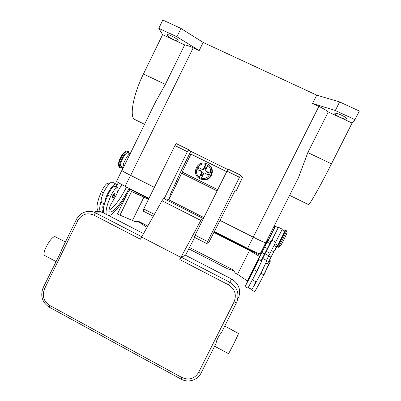 <?xml version="1.0" encoding="UTF-8"?>
<svg xmlns="http://www.w3.org/2000/svg" width="401" height="401" viewBox="0 0 401 401"><rect width="100%" height="100%" fill="white"/><g stroke="black" fill="none" stroke-linecap="round" stroke-linejoin="round"><path stroke-width="0.6" d="M154.355 187.367L130.52 175.362C124.962 172.535 122.064 170.906 121.834 170.465L122.004 170.45M121.834 170.465L116.576 181.212C116.751 181.763 119.613 183.463 125.157 186.31L148.941 198.365M220.169 220.49L253.247 237.146C260.695 240.856 264.866 242.715 265.748 242.73L265.743 242.76C264.855 242.74 260.685 240.881 253.226 237.171L220.159 220.51M214.445 231.572L247.597 248.384C255.051 252.094 259.252 253.878 260.214 253.748L265.738 242.765L260.214 253.748M155.438 102.115L121.974 170.51C122.205 170.946 125.097 172.575 130.656 175.397L154.37 187.342M298.439 177.753L265.748 242.725L298.439 177.753L307.838 152.565L328.274 111.919L352.088 123.032L331.467 163.859C320.785 185.051 309.968 204.214 308.62 204.665L308.344 204.53M158.786 28.336L176.911 36.772L180.971 28.456L162.821 20.05L158.786 28.336L162.621 34.631L143.448 73.974C133.393 94.32 129.463 115.804 134.275 119.252L135.889 120.044M176.911 36.772L199.167 50.571L203.157 42.441L316.74 95.137L339.627 101.929L359.336 111.057L354.985 119.668L352.088 123.032M180.971 28.456L203.157 42.441M162.621 34.631L184.666 44.917L165.327 84.436L155.443 102.12M184.666 44.917C186.585 45.097 189.427 46.055 193.207 47.789L199.167 50.571M316.74 95.137L312.574 103.453L318.875 106.39C322.885 108.29 326.023 110.13 328.274 111.919M312.574 103.453L335.311 110.506L354.985 119.668M346.614 118.942C345.852 120.38 333.883 114.816 334.88 113.493L334.895 113.478C335.426 111.924 347.682 117.573 346.639 118.896L346.614 118.942M339.627 101.929L335.311 110.506M268.75 239.527L274.911 227.277L274.349 225.628M178.104 40.376L178.164 40.777C177.838 42.095 168.214 37.278 167.262 35.323L167.177 34.882C167.468 33.534 177.307 38.486 178.104 40.376M274.865 227.141L268.695 239.547M255.883 265.312L258.886 259.552L253.903 269.773L245.111 286.514C245.993 284.129 256.971 261.888 265.642 244.856M267.938 240.354L268.289 239.678M268.439 239.628L261.838 252.475L246.996 282.765L253.472 270.114M267.988 240.374L265.718 244.896M254.695 268.003L253.567 270.184L253.357 269.617C254.239 268.229 255.472 264.319 255.983 265.347L254.695 268.003M278.249 227.743L271.136 241.898M261.698 260.981L257.392 270.369L247.908 288.098M263.046 258.635L266.916 260.6L261.377 272.404L256.244 281.903M258.906 259.562L261.808 261.036L252.901 279.046M270.84 241.748L261.121 260.685M284.941 231.081L277.818 245.257M277.312 245.001L267.467 263.913M265.903 263.116L268.635 264.505L263.808 274.835C258.675 284.855 255.622 290.434 254.655 291.582L254.545 291.527M279.296 243.046L283.933 233.557M284.63 232.029L285.933 229.833L281.828 238.715L277.437 246.836L278.374 244.46M286.921 230.294L282.805 239.202L278.349 247.297M286.931 230.39L287.121 232.76L283.933 239.698L280.454 246.013M256.835 281.066L251.883 289.452M248.309 287.612L251.953 289.492L256.089 281.823M278.224 227.713L261.477 260.871M266.449 260.364L282.304 229.202L278.5 227.307M253.607 286.219L255.883 281.718M129.087 188.3C122.816 201.096 113.909 212.355 109.819 212.119L109.348 211.923C108.671 211.036 109.012 208.831 110.375 205.307L116.405 194.806C117.969 191.147 118.42 188.821 117.749 187.818C115.984 187.452 113.578 190.345 110.541 196.485C106.831 205.142 105.428 211.106 106.32 214.385M108.811 215.668C113.784 214.62 123.177 202.375 129.909 188.716M112.806 195.548C113.553 194.124 114.17 193.367 114.666 193.287L114.771 193.337C115.277 193.508 115.162 194.4 114.43 196.004C113.047 198.279 112.566 198.084 112.606 198.019L112.26 197.929C112.049 197.578 112.23 196.786 112.806 195.548M117.749 187.818L115.017 186.435C113.222 186.049 110.806 188.931 107.769 195.071L104.776 202.991C103.358 207.733 102.977 211.066 103.628 212.996M126.541 187.011C120.275 199.232 114.43 206.991 109.012 210.279M116.536 187.202C116.806 185.638 116.711 184.615 116.25 184.134C114.255 183.483 111.358 186.711 107.563 193.818C105.684 197.758 104.756 200.816 104.776 202.991M102.014 202.67L101.563 202.44L101.112 201.107C101.067 198.926 101.984 195.863 103.859 191.929C107.653 184.831 110.571 181.618 112.621 182.29L116.25 184.134M109.438 183.598L108.666 183.202C106.801 182.786 104.35 185.643 101.323 191.773C97.132 201.803 96.009 208.109 97.954 210.7L98.872 211.177M128.034 152.841L127.809 152.726C127.182 152.515 126.255 153.182 125.027 154.721C122.135 158.305 119.583 165.478 120.866 166.35L121.162 166.5M103.824 206.63L102.756 207.182M128.771 153.207L128.405 151.347C126.871 150.796 124.676 153.212 121.824 158.59C119.688 163.242 119.037 166.23 119.879 167.563C120.32 167.949 121.017 167.728 121.959 166.901M128.049 151.167L126.155 151.012C124.495 152.144 122.756 154.52 120.922 158.139C119.538 161.037 118.766 163.443 118.606 165.357L118.987 167.117L119.343 167.297M125.553 151.453L124.44 152.265C123.147 153.152 121.794 154.997 120.375 157.799C119.303 160.039 118.701 161.909 118.581 163.402L118.591 164.034M103.613 212.946L102.004 212.119L103.408 209.182M103.438 208.901L103.137 208.726C102.516 208.009 102.661 206.254 103.568 203.467M101.112 201.107C99.518 206.575 99.283 210.149 100.405 211.823M128.074 192.269L117.398 214.034L134.581 221.372L135.558 221.563L138.139 221.111L147.713 226.029M111.984 213.989L117.398 214.034M148.51 199.242L131.553 191.548L119.894 215.302M131.553 191.548L129.107 190.31M144.004 196.961L132.515 220.309M121.804 184.56L117.433 192.159M116.686 185.638L118.38 182.615M122.26 169.929L123.132 165.543C123.884 161.242 128.36 153.758 130.26 153.573M268.82 261.206L270.169 261.893L268.099 266.003M259.587 256.52L247.337 280.88L237.547 274.314L249.517 250.48L259.718 256.585M247.643 281.036L247.337 280.88M270.169 261.893L270.234 260.685L269.397 260.059M237.547 274.314L235.382 273.201L233.282 269.983L189.392 247.437M249.517 250.48L213.989 232.455M260.334 255.362L214.234 231.984M148.741 198.776L129.708 189.122M234.274 271.266L233.623 270.675L227.382 268.705L188.706 248.82M233.282 269.983L233.623 270.675M146.961 227.357L138.881 221.994L138.225 221.151M138.736 221.908L136.41 221.267M135.558 221.563L136.756 221.688M235.362 190.034L236.369 190.53L242.49 177.508L240.69 175.252L239.467 177.272L206.655 243.517L208.736 242.625L235.432 189.894L236.369 190.53M170.716 195.984L169.839 195.543L181.182 170.776L190.781 151.337L227.623 169.422M188.756 149.763L176.395 143.698C176.094 143.653 175.613 144.275 174.941 145.568L143.728 208.956L143.197 211.111M164.164 198.69L187.372 151.673L188.781 149.779L190.781 151.337M170.515 195.888L168.485 199.688M240.675 175.247L227.999 169.027L194.129 237.121M182.345 171.357L181.182 170.776M226.455 171.578L190.876 154.089L168.881 199.883M209.066 165.006C214.991 168.901 212.35 179.207 205.267 179.849L200.545 179.082M206.129 168.646L204.53 167.859L206.4 163.538L208.35 164.47M206.655 174.129L207.683 172.054L205.106 170.706L209.362 172.806L208.299 174.941L204.049 172.841L201.447 178.084L201.202 179.312L198.941 178.174L201.939 171.793L197.698 169.698L198.751 167.568L203.482 169.979L204.53 167.859M201.056 179.237L204.726 179.563C211.969 178.911 214.54 168.295 208.375 164.475L205.106 170.706M207.683 172.054L209.362 172.806M204.786 166.796L206.6 167.693M202.996 169.663L205.593 164.41L206.4 163.538M198.751 167.568L203.482 169.979M201.387 168.946L200.36 171.016M202.525 175.914L200.711 175.016L202.43 172.099L201.939 171.793M201.382 174.219L202.976 175.006M199.102 178.265L200.711 175.016M167.568 199.222L163.768 198.63C163.418 198.665 162.831 199.382 162.014 200.786L140.405 239.212L93.764 215.061L95.573 212.881C92.591 211.382 89.483 210.981 86.24 211.668C81.809 212.751 78.536 215.347 76.421 219.452L77.859 220.515C81.719 214.224 87.022 212.405 93.764 215.061M76.421 219.452L61.934 249.151L60.867 252.008L43.163 287.647C40.105 295.808 42.115 302.314 49.198 307.151L49.293 307.206M45.107 255.743L44.576 255.462C41.584 253.317 50.902 236.47 54.977 236.62L65.448 241.948M215.913 343.627L201.132 372.995L215.913 343.627L216.921 340.003L218.971 335.933L221.623 332.274L236.495 302.72L234.074 301.908L198.595 372.454C194.515 378.83 188.941 380.519 181.869 377.511L49.609 305.397L49.198 307.151L181.082 379.13L181.869 377.511M228.4 353.577L228.465 353.612C229.101 353.386 238.059 335.346 238.47 333.477L224.766 326.033M141.498 236.996L180.911 257.377L179.803 259.607L181.302 257.201L185.498 255.272L194.67 237.397M94.691 211.828C97.794 211.172 100.766 211.558 103.618 212.986L143.453 233.542M185.508 255.247L231.733 279.096C238.931 283.682 241.176 289.988 238.475 298.008M180.911 257.377L200.851 220.44L202.4 218.149L203.307 218.109M125.157 186.31L130.52 175.362M247.597 248.384L253.226 237.171M193.207 47.789L130.656 175.397M318.875 106.39L253.247 237.146M331.467 163.859L307.838 152.565M143.448 73.974L165.327 84.436M267.442 240.555L265.532 244.354L267.442 240.555M255.407 265.537L253.367 269.592L255.407 265.537M278.264 227.753L275.397 226.324M256.871 271.287L253.903 269.773M264.555 253.848L261.838 252.475M267.352 248.52L264.605 247.131M269.953 243.507L267.186 242.114M277.337 245.532L275.417 249.337M265.948 270.916L263.903 274.976M284.971 231.096L282.159 229.693M263.808 274.835L260.901 273.347M270.906 257.066L268.655 255.923M273.773 251.758L271.452 250.59M276.424 246.76L274.129 245.607M272.053 240.339L275.913 242.274M266.259 251.337L270.028 253.242M264.996 253.818L268.755 255.723M112.917 197.788C114.32 196.57 114.962 195.257 114.846 193.848C114.43 193.919 113.909 194.55 113.288 195.748C112.736 196.951 112.611 197.633 112.917 197.788M107.769 195.071L110.541 196.485M109.272 211.838L109.819 212.119M101.323 191.773L103.423 192.846M127.809 152.726L129.839 153.738M103.057 208.635L103.448 208.836M118.495 190.48L117.944 190.199M124.155 166.054L123.132 165.543M174.941 145.568L187.372 151.673M143.728 208.956L154.325 214.36M194.881 235.051L207.462 241.467M226.73 171.016L239.467 177.272M182.034 171.989L217.487 189.603M205.593 164.41C198.35 161.884 192.936 172.831 199.337 177.036M206.249 163.433L204.084 163.047C196.144 162.34 192.199 173.989 198.951 178.194M201.447 178.084C208.695 180.65 214.154 169.658 207.708 165.453M181.447 173.197L216.886 190.811M49.609 305.397C43.619 301.301 41.91 295.818 44.481 288.936L43.163 287.647M44.481 288.936L77.859 220.515M181.082 379.13C188.049 383.135 197.648 380.288 201.132 372.995L200.264 373.11L198.595 372.454M236.495 302.72L221.623 332.274M236.796 302.083C239.628 293.672 237.272 287.056 229.723 282.234L228.41 284.775C234.931 289.006 236.816 294.72 234.074 301.908M179.803 259.607L228.41 284.775M231.733 279.096L229.723 282.234L181.302 257.201M141.663 236.71L95.573 212.881L103.618 212.986M203.643 217.437L167.528 199.202M200.851 220.44L162.014 200.786M163.768 198.63L202.4 218.149M268.77 239.522L267.091 240.064M308.62 204.665L289.587 195.342M144.581 124.305L134.28 119.257M267.517 240.455L265.517 244.389L265.723 244.901M252.429 279.943L256.289 281.928M247.973 288.134L245.111 286.655M271.156 241.908L268.294 240.47M277.372 245.437C277.166 245.798 275.612 249.788 275.001 249.552M265.978 270.84L263.622 275.206M277.437 246.836L278.394 247.317M280.52 245.968L278.434 247.277M285.978 229.853L286.895 230.309M254.655 291.582L251.788 290.103M277.853 245.277L275.056 243.868M120.866 166.35L122.776 167.312M118.581 163.402L118.606 165.357M118.987 167.117L119.879 167.563M97.954 210.7L99.954 211.733M101.563 202.44L104.496 203.944M137.628 221.733L138.631 221.803L138.139 221.111M143.122 211.071L153.257 216.244M194.089 237.101L206.625 243.502M205.267 179.849L201.051 179.232M204.084 163.047C196.134 162.325 192.189 173.959 198.941 178.179M55.909 261.507L44.576 255.462M228.465 353.612L214.61 346.218"/></g></svg>
